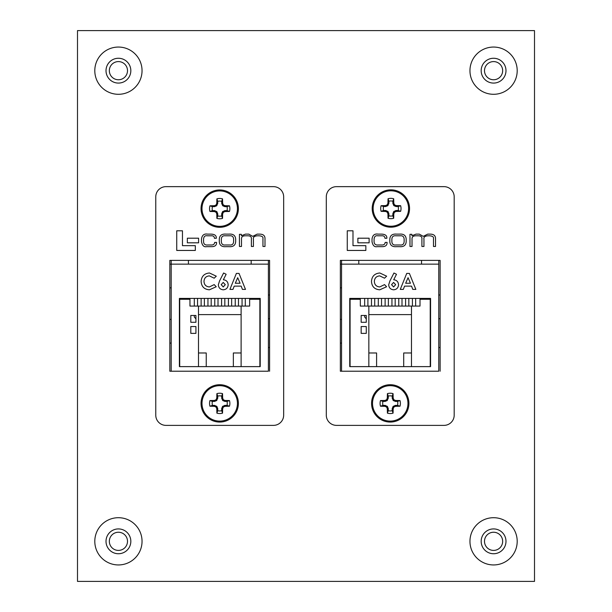 <?xml version="1.0" encoding="UTF-8"?>
<svg xmlns="http://www.w3.org/2000/svg" width="612" height="612" viewBox="0 0 612 612"><rect width="100%" height="100%" fill="white"/><g stroke="black" fill="none" stroke-linecap="round" stroke-linejoin="round"><path stroke-width="0.92" d="M118.422 550.41A9.081 9.081 0 0 1 109.341 541.329A9.081 9.081 0 0 1 118.422 532.249A9.081 9.081 0 0 1 127.503 541.329A9.081 9.081 0 0 1 118.422 550.41M493.578 550.41A9.081 9.081 0 0 1 484.497 541.329A9.081 9.081 0 0 1 493.578 532.249A9.081 9.081 0 0 1 502.659 541.329A9.081 9.081 0 0 1 493.578 550.41M118.422 79.751A9.081 9.081 0 0 1 109.341 70.671A9.081 9.081 0 0 1 118.422 61.59A9.081 9.081 0 0 1 127.503 70.671A9.081 9.081 0 0 1 118.422 79.751M493.578 79.751A9.081 9.081 0 0 1 484.497 70.671A9.081 9.081 0 0 1 493.578 61.59A9.081 9.081 0 0 1 502.659 70.671A9.081 9.081 0 0 1 493.578 79.751M77.495 581.4L534.506 581.4L534.506 30.6L77.495 30.6L77.495 581.4M221.682 215.921L222.538 218.392A28.963 2.524 -90 0 0 222.638 214.062L221.682 213.879L222.516 211.752L224.734 210.643L227.006 210.597L229.477 211.454A10.167 10.167 0 0 0 229.477 205.808A28.963 2.524 180 0 0 225.147 205.701L224.956 206.657L222.837 205.831L221.728 203.612L221.682 201.34L222.538 198.862A10.167 10.167 0 0 0 216.893 198.862A28.963 2.524 90 0 0 216.786 203.192L217.742 203.383L216.594 205.831L214.468 206.657L212.425 206.657A7.551 7.551 0 0 0 212.425 210.597L214.697 210.643L216.916 211.752L217.742 213.879L217.742 215.921A7.551 7.551 0 0 0 221.682 215.921L221.682 213.879M217.742 213.879L216.786 214.062A28.963 2.524 90 0 0 216.893 218.392A10.167 10.167 0 0 0 222.538 218.392M227.006 210.597A7.551 7.551 0 0 0 227.006 206.657L229.477 205.808M219.716 189.957A18.674 18.674 0 0 0 201.042 208.631A18.674 18.674 0 0 1 219.716 189.957A18.674 18.674 0 0 1 238.389 208.631A18.674 18.674 0 0 0 219.716 189.957A18.674 18.674 0 0 0 201.042 208.631A18.674 18.674 0 0 0 219.716 227.304A18.674 18.674 0 0 0 238.389 208.631A18.674 18.674 0 0 0 219.716 189.957A18.674 18.674 0 0 0 201.042 208.631A18.674 18.674 0 0 0 219.716 227.304M219.716 226.348A17.717 17.717 0 0 0 237.433 208.631A17.717 17.717 0 0 0 219.716 190.913A17.717 17.717 0 0 0 201.998 208.631A17.717 17.717 0 0 0 219.716 226.348M216.786 214.062L217.696 213.649M216.916 211.752L216.166 212.494A28.879 2.517 67.5 0 0 216.74 213.84M216.166 212.494L215.845 212.173L216.594 211.431M214.697 210.643L214.506 211.607A28.879 2.517 22.5 0 0 215.845 212.173M214.506 211.607L214.468 210.597M214.468 206.657L214.277 205.701A28.963 2.524 180 0 0 209.947 205.808A10.167 10.167 0 0 0 209.947 211.454A28.963 2.524 0 0 0 214.277 211.553M214.277 205.701L214.697 206.611M216.594 205.831L215.845 205.081A28.879 2.517 157.5 0 0 214.506 205.655M215.845 205.081L216.166 204.76L216.916 205.51M217.696 203.612L216.74 203.421A28.879 2.517 112.5 0 0 216.166 204.76M221.682 203.383L222.638 203.192A28.963 2.524 -90 0 0 222.538 198.862M222.638 203.192L221.728 203.612M222.516 205.51L223.258 204.76A28.879 2.517 -112.5 0 0 222.692 203.421M223.258 204.76L223.579 205.081L222.837 205.831M224.734 206.611L224.925 205.655A28.879 2.517 -157.5 0 0 223.579 205.081M224.956 210.597L225.147 211.553A28.963 2.524 0 0 0 229.477 211.454M225.147 211.553L224.734 210.643M222.837 211.431L223.579 212.173A28.879 2.517 -22.5 0 0 224.925 211.607M223.579 212.173L223.258 212.494L222.516 211.752M221.728 213.649L222.692 213.84A28.879 2.517 -67.5 0 0 223.258 212.494M221.682 201.34A7.551 7.551 0 0 0 217.742 201.34L216.893 198.862M227.006 206.657L224.956 206.657M217.742 201.34L217.742 203.383M217.742 215.921L216.893 218.392M212.425 210.597L209.947 211.454M212.425 206.657L209.947 205.808M221.682 410.683L222.538 413.154A28.963 2.524 -90 0 0 222.638 408.831L221.682 408.64L222.516 406.513L224.734 405.404L227.006 405.358L229.477 406.215A10.167 10.167 0 0 0 229.477 400.569A28.963 2.524 180 0 0 225.147 400.462L224.956 401.426L222.837 400.592L221.728 398.374L221.682 396.102L222.538 393.631A10.167 10.167 0 0 0 216.893 393.631A28.963 2.524 90 0 0 216.786 397.953L217.742 398.144L216.594 400.592L214.468 401.426L212.425 401.426A7.551 7.551 0 0 0 212.425 405.358L214.697 405.404L216.916 406.513L217.742 408.64L217.742 410.683A7.551 7.551 0 0 0 221.682 410.683L221.682 408.64M217.742 408.64L216.786 408.831A28.963 2.524 90 0 0 216.893 413.154A10.167 10.167 0 0 0 222.538 413.154M227.006 405.358A7.551 7.551 0 0 0 227.006 401.426L229.477 400.569M219.716 384.719A18.674 18.674 0 0 0 201.042 403.392A18.674 18.674 0 0 1 219.716 384.719A18.674 18.674 0 0 1 238.389 403.392A18.674 18.674 0 0 0 219.716 384.719A18.674 18.674 0 0 0 201.042 403.392A18.674 18.674 0 0 0 219.716 422.066A18.674 18.674 0 0 0 238.389 403.392A18.674 18.674 0 0 0 219.716 384.719A18.674 18.674 0 0 0 201.042 403.392A18.674 18.674 0 0 0 219.716 422.066M219.716 421.11A17.717 17.717 0 0 0 237.433 403.392A17.717 17.717 0 0 0 219.716 385.675A17.717 17.717 0 0 0 201.998 403.392A17.717 17.717 0 0 0 219.716 421.11M216.786 408.831L217.696 408.411M216.916 406.513L216.166 407.255A28.879 2.517 67.5 0 0 216.74 408.602M216.166 407.255L215.845 406.934L216.594 406.192M214.697 405.404L214.506 406.368A28.879 2.517 22.5 0 0 215.845 406.934M214.506 406.368L214.468 405.358M214.468 401.426L214.277 400.462A28.963 2.524 180 0 0 209.947 400.569A10.167 10.167 0 0 0 209.947 406.215A28.963 2.524 0 0 0 214.277 406.314M214.277 400.462L214.697 401.38M216.594 400.592L215.845 399.85A28.879 2.517 157.5 0 0 214.506 400.416M215.845 399.85L216.166 399.529L216.916 400.271M217.696 398.374L216.74 398.183A28.879 2.517 112.5 0 0 216.166 399.529M221.682 398.144L222.638 397.953A28.963 2.524 -90 0 0 222.538 393.631M222.638 397.953L221.728 398.374M222.516 400.271L223.258 399.529A28.879 2.517 -112.5 0 0 222.692 398.183M223.258 399.529L223.579 399.85L222.837 400.592M224.734 401.38L224.925 400.416A28.879 2.517 -157.5 0 0 223.579 399.85M224.956 405.358L225.147 406.314A28.963 2.524 0 0 0 229.477 406.215M225.147 406.314L224.734 405.404M222.837 406.192L223.579 406.934A28.879 2.517 -22.5 0 0 224.925 406.368M223.579 406.934L223.258 407.255L222.516 406.513M221.728 408.411L222.692 408.602A28.879 2.517 -67.5 0 0 223.258 407.255M221.682 396.102A7.551 7.551 0 0 0 217.742 396.102L216.893 393.631M227.006 401.426L224.956 401.426M217.742 396.102L217.742 398.144M217.742 410.683L216.893 413.154M212.425 405.358L209.947 406.215M212.425 401.426L209.947 400.569M392.835 215.807L393.692 218.277A28.963 2.524 -90 0 0 393.791 213.948L392.835 213.764L393.669 211.637L395.887 210.528L398.16 210.482L400.631 211.339A10.167 10.167 0 0 0 400.631 205.693A28.963 2.524 180 0 0 396.301 205.586L396.109 206.542L393.99 205.716L392.881 203.498L392.835 201.226L393.692 198.747A10.167 10.167 0 0 0 388.046 198.747A28.963 2.524 90 0 0 387.939 203.077L388.895 203.268L387.748 205.716L385.621 206.542L383.579 206.542A7.551 7.551 0 0 0 383.579 210.482L385.851 210.528L388.069 211.637L388.895 213.764L388.895 215.807A7.551 7.551 0 0 0 392.835 215.807L392.835 213.764M388.895 213.764L387.939 213.948A28.963 2.524 90 0 0 388.046 218.277A10.167 10.167 0 0 0 393.692 218.277M398.16 210.482A7.551 7.551 0 0 0 398.16 206.542L400.631 205.693M390.869 189.842A18.674 18.674 0 0 0 372.195 208.516A18.674 18.674 0 0 1 390.869 189.842A18.674 18.674 0 0 1 409.543 208.516A18.674 18.674 0 0 0 390.869 189.842A18.674 18.674 0 0 0 372.195 208.516A18.674 18.674 0 0 0 390.869 227.19A18.674 18.674 0 0 0 409.543 208.516A18.674 18.674 0 0 0 390.869 189.842A18.674 18.674 0 0 0 372.195 208.516A18.674 18.674 0 0 0 390.869 227.19M390.869 226.233A17.717 17.717 0 0 0 408.587 208.516A17.717 17.717 0 0 0 390.869 190.799A17.717 17.717 0 0 0 373.144 208.516A17.717 17.717 0 0 0 390.869 226.233M387.939 213.948L388.85 213.534M388.069 211.637L387.32 212.379A28.879 2.517 67.5 0 0 387.893 213.726M387.32 212.379L386.998 212.058L387.748 211.316M385.851 210.528L385.659 211.492A28.879 2.517 22.5 0 0 386.998 212.058M385.659 211.492L385.621 210.482M385.621 206.542L385.43 205.586A28.963 2.524 180 0 0 381.1 205.693A10.167 10.167 0 0 0 381.1 211.339A28.963 2.524 0 0 0 385.43 211.438M385.43 205.586L385.851 206.496M387.748 205.716L386.998 204.966A28.879 2.517 157.5 0 0 385.659 205.54M386.998 204.966L387.32 204.645L388.069 205.395M388.85 203.498L387.893 203.306A28.879 2.517 112.5 0 0 387.32 204.645M392.835 203.268L393.791 203.077A28.963 2.524 -90 0 0 393.692 198.747M393.791 203.077L392.881 203.498M393.669 205.395L394.411 204.645A28.879 2.517 -112.5 0 0 393.845 203.306M394.411 204.645L394.732 204.966L393.99 205.716M395.887 206.496L396.079 205.54A28.879 2.517 -157.5 0 0 394.732 204.966M396.109 210.482L396.301 211.438A28.963 2.524 0 0 0 400.631 211.339M396.301 211.438L395.887 210.528M393.99 211.316L394.732 212.058A28.879 2.517 -22.5 0 0 396.079 211.492M394.732 212.058L394.411 212.379L393.669 211.637M392.881 213.534L393.845 213.726A28.879 2.517 -67.5 0 0 394.411 212.379M392.835 201.226A7.551 7.551 0 0 0 388.895 201.226L388.046 198.747M398.16 206.542L396.109 206.542M388.895 201.226L388.895 203.268M388.895 215.807L388.046 218.277M383.579 210.482L381.1 211.339M383.579 206.542L381.1 205.693M392.208 410.683L393.065 413.154A28.963 2.524 -90 0 0 393.164 408.831L392.208 408.64L393.042 406.513L395.26 405.404L397.532 405.358L400.003 406.215A10.167 10.167 0 0 0 400.003 400.569A28.963 2.524 180 0 0 395.673 400.462L395.482 401.426L393.363 400.592L392.254 398.374L392.208 396.102L393.065 393.631A10.167 10.167 0 0 0 387.419 393.631A28.963 2.524 90 0 0 387.312 397.953L388.268 398.144L387.121 400.592L384.994 401.426L382.951 401.426A7.551 7.551 0 0 0 382.951 405.358L385.223 405.404L387.442 406.513L388.268 408.64L388.268 410.683A7.551 7.551 0 0 0 392.208 410.683L392.208 408.64M388.268 408.64L387.312 408.831A28.963 2.524 90 0 0 387.419 413.154A10.167 10.167 0 0 0 393.065 413.154M397.532 405.358A7.551 7.551 0 0 0 397.532 401.426L400.003 400.569M390.242 384.719A18.674 18.674 0 0 0 371.568 403.392A18.674 18.674 0 0 1 390.242 384.719A18.674 18.674 0 0 1 408.915 403.392A18.674 18.674 0 0 0 390.242 384.719A18.674 18.674 0 0 0 371.568 403.392A18.674 18.674 0 0 0 390.242 422.066A18.674 18.674 0 0 0 408.915 403.392A18.674 18.674 0 0 0 390.242 384.719A18.674 18.674 0 0 0 371.568 403.392A18.674 18.674 0 0 0 390.242 422.066M390.242 421.11A17.717 17.717 0 0 0 407.959 403.392A17.717 17.717 0 0 0 390.242 385.675A17.717 17.717 0 0 0 372.524 403.392A17.717 17.717 0 0 0 390.242 421.11M387.312 408.831L388.222 408.411M387.442 406.513L386.692 407.255A28.879 2.517 67.5 0 0 387.266 408.602M386.692 407.255L386.371 406.934L387.121 406.192M385.223 405.404L385.032 406.368A28.879 2.517 22.5 0 0 386.371 406.934M385.032 406.368L384.994 405.358M384.994 401.426L384.803 400.462A28.963 2.524 180 0 0 380.473 400.569A10.167 10.167 0 0 0 380.473 406.215A28.963 2.524 0 0 0 384.803 406.314M384.803 400.462L385.223 401.38M387.121 400.592L386.371 399.85A28.879 2.517 157.5 0 0 385.032 400.416M386.371 399.85L386.692 399.529L387.442 400.271M388.222 398.374L387.266 398.183A28.879 2.517 112.5 0 0 386.692 399.529M392.208 398.144L393.164 397.953A28.963 2.524 -90 0 0 393.065 393.631M393.164 397.953L392.254 398.374M393.042 400.271L393.784 399.529A28.879 2.517 -112.5 0 0 393.218 398.183M393.784 399.529L394.105 399.85L393.363 400.592M395.26 401.38L395.451 400.416A28.879 2.517 -157.5 0 0 394.105 399.85M395.482 405.358L395.673 406.314A28.963 2.524 0 0 0 400.003 406.215M395.673 406.314L395.26 405.404M393.363 406.192L394.105 406.934A28.879 2.517 -22.5 0 0 395.451 406.368M394.105 406.934L393.784 407.255L393.042 406.513M392.254 408.411L393.218 408.602A28.879 2.517 -67.5 0 0 393.784 407.255M392.208 396.102A7.551 7.551 0 0 0 388.268 396.102L387.419 393.631M397.532 401.426L395.482 401.426M388.268 396.102L388.268 398.144M388.268 410.683L387.419 413.154M382.951 405.358L380.473 406.215M382.951 401.426L380.473 400.569M389.898 280.985L393.952 272.998L396.492 274.291L393.707 279.768C396.721 280.089 398.328 281.78 398.527 284.832C398.274 287.847 396.637 289.507 393.638 289.805C390.624 289.507 388.98 287.839 388.689 284.81L389.898 280.985M430.573 366.619L349.743 366.619L349.743 298.411L430.573 298.411L430.573 366.619M438.758 264.139L438.758 371.224L341.557 371.224L341.557 264.139L438.758 264.139L438.758 260.391M379.822 272.998L386.639 276.188L384.535 278.192L379.708 275.874C376.388 276.196 374.598 278.024 374.345 281.375C374.552 284.794 376.357 286.645 379.761 286.936L384.535 284.611L386.577 286.753L379.777 289.805C374.575 289.407 371.813 286.6 371.476 281.382C371.889 276.249 374.666 273.457 379.822 272.998M400.271 289.399L406.728 273.411L409.39 273.411L415.846 289.399L412.786 289.399L411.539 286.118L404.578 286.118L403.331 289.399L400.271 289.399M340.356 264.139L341.557 264.139L341.557 260.391M403.713 366.619L403.713 352.979L411.471 352.979M368.837 352.979L376.594 352.979L376.594 366.619M366.282 326.548L361.164 326.548L361.164 333.372L366.282 333.372L366.282 326.548M366.282 315.463L361.164 315.463L361.164 322.287L366.282 322.287L366.282 315.463M430.228 366.619L430.228 299.268L420 299.268L420 306.084L368.837 306.084L368.837 366.619M368.837 306.084L360.315 306.084L360.315 299.268L350.079 299.268L350.079 366.619M421.53 264.139L421.53 260.391M358.777 260.391L358.777 264.139M440.12 371.232L440.12 260.391L340.356 260.391L340.356 371.232L438.758 371.224M366.282 318.867L364.66 317.001L364.66 315.463M367.904 298.411L367.904 306.084M364.66 306.084L364.66 298.411M374.72 298.411L374.72 306.084M371.484 306.084L371.484 298.411M381.544 298.411L381.544 306.084M378.3 306.084L378.3 298.411M388.368 298.411L388.368 306.084M385.124 306.084L385.124 298.411M395.184 298.411L395.184 306.084M391.948 306.084L391.948 298.411M402.007 298.411L402.007 306.084M398.764 306.084L398.764 298.411M408.824 298.411L408.824 306.084M405.588 306.084L405.588 298.411M415.647 298.411L415.647 306.084M412.412 306.084L412.412 298.411M411.471 366.619L411.471 306.084M411.471 314.614L368.837 314.614M440.12 294.999L438.758 294.999M440.12 318.707L438.758 318.707M440.12 347.524L438.758 347.524M340.356 287.839L341.557 287.839M340.356 343.087L341.557 343.087M340.356 319.387L341.557 319.387M395.658 284.664L393.57 282.43L391.558 284.664L393.577 286.936L395.658 284.664M410.453 283.249L408.059 277.703L405.664 283.249L410.453 283.249M219.54 280.985L223.602 272.998L226.142 274.291L223.349 279.768C226.363 280.089 227.97 281.78 228.169 284.832C227.916 287.847 226.287 289.507 223.281 289.805C220.266 289.507 218.622 287.839 218.331 284.81L219.54 280.985M260.215 366.619L179.385 366.619L179.385 298.411L260.215 298.411L260.215 366.619M268.4 264.139L268.4 371.224L171.199 371.224L171.199 264.139L268.4 264.139L268.4 260.391M209.465 272.998L216.288 276.188L214.185 278.192L209.35 275.874C206.03 276.196 204.24 278.024 203.987 281.375C204.194 284.794 205.999 286.645 209.403 286.936L214.185 284.611L216.22 286.753L209.419 289.805C204.217 289.407 201.455 286.6 201.118 281.382C201.532 276.249 204.309 273.457 209.465 272.998M229.913 289.399L236.377 273.411L239.032 273.411L245.488 289.399L242.428 289.399L241.182 286.118L234.22 286.118L232.973 289.399L229.913 289.399M169.83 264.139L171.199 264.139L171.199 260.391M233.356 366.619L233.356 352.979L241.113 352.979M198.487 352.979L206.244 352.979L206.244 366.619M195.924 326.548L190.806 326.548L190.806 333.372L195.924 333.372L195.924 326.548M195.924 315.463L190.806 315.463L190.806 322.287L195.924 322.287L195.924 315.463M259.87 366.619L259.87 299.268L249.642 299.268L249.642 306.084L198.487 306.084L198.487 366.619M198.487 306.084L189.957 306.084L189.957 299.268L179.721 299.268L179.721 366.619M251.172 264.139L251.172 260.391M188.419 260.391L188.419 264.139M269.594 371.232L269.594 260.391L169.83 260.391L169.83 371.232L268.4 371.224M195.924 318.867L194.302 317.001L194.302 315.463M197.546 298.411L197.546 306.084M194.302 306.084L194.302 298.411M204.37 298.411L204.37 306.084M201.126 306.084L201.126 298.411M211.186 298.411L211.186 306.084M207.95 306.084L207.95 298.411M218.01 298.411L218.01 306.084M214.766 306.084L214.766 298.411M224.826 298.411L224.826 306.084M221.59 306.084L221.59 298.411M231.65 298.411L231.65 306.084M228.414 306.084L228.414 298.411M238.473 298.411L238.473 306.084M235.23 306.084L235.23 298.411M245.29 298.411L245.29 306.084M242.054 306.084L242.054 298.411M241.113 366.619L241.113 306.084M241.113 314.614L198.487 314.614M269.594 294.999L268.4 294.999M269.594 318.707L268.4 318.707M269.594 347.524L268.4 347.524M169.83 287.839L171.199 287.839M169.83 343.087L171.199 343.087M169.83 319.387L171.199 319.387M225.3 284.664L223.212 282.43L221.207 284.664L223.227 286.936L225.3 284.664M240.095 283.249L237.701 277.703L235.306 283.249L240.095 283.249M155.769 415.173A10.205 10.205 0 0 0 165.974 425.378L273.457 425.378A10.205 10.205 0 0 0 283.662 415.173L283.662 196.85A10.205 10.205 0 0 0 273.457 186.645L165.974 186.645A10.205 10.205 0 0 0 155.769 196.85L155.769 415.173M176.738 230.793L176.738 250.453L195.32 250.453L195.32 245.657L182.46 245.657L182.46 230.793L176.738 230.793M187.349 238.198L187.349 242.819L198.594 242.819L198.594 238.198L187.349 238.198M226.012 234.128C221.835 233.769 219.593 235.413 219.295 239.055L219.295 241.725C219.593 245.366 221.835 247.011 226.012 246.651L228.942 246.651C233.118 247.011 235.36 245.366 235.658 241.725L235.658 239.055C235.36 235.413 233.118 233.769 228.942 234.128L226.012 234.128M229.561 235.796L225.392 235.796C222.852 235.505 221.498 236.63 221.345 239.177L221.345 241.602C221.498 244.15 222.852 245.274 225.392 244.984L229.561 244.984C232.101 245.274 233.447 244.15 233.608 241.602L233.608 239.177C233.447 236.63 232.101 235.505 229.561 235.796M239.445 234.32L239.445 246.46L241.495 246.46L241.495 238.841C241.457 236.852 242.735 235.834 245.328 235.796L247.37 235.796C250.339 235.719 251.677 236.821 251.379 239.101L251.379 246.46L253.422 246.46L253.422 239.269C252.978 237.135 254.37 235.972 257.614 235.796L259.067 235.796C261.997 236.01 263.29 236.928 262.953 238.558L262.953 246.46L264.996 246.46L264.996 238.32C264.874 235.536 263.099 234.144 259.687 234.128L257.208 234.128L252.71 236.362L248.778 234.128L245.473 234.128L241.396 235.742L241.35 234.32L239.445 234.32M214.651 242.436C214.437 244.272 213.267 245.121 211.148 244.984L207.697 244.984C205.074 245.236 203.689 244.119 203.551 241.656L203.551 239.101C203.834 236.484 205.081 235.383 207.284 235.796L211.048 235.796C213.206 235.612 214.33 236.446 214.437 238.29L216.342 238.244C216.472 235.589 214.705 234.212 211.025 234.128L207.598 234.128C204.064 233.555 202.037 235.192 201.501 239.032L201.501 241.748C202.281 245.588 203.98 247.217 206.596 246.651L211.217 246.651C214.904 246.766 216.679 245.351 216.556 242.39L214.651 242.436M326.295 415.173A10.205 10.205 0 0 0 336.501 425.378L443.983 425.378A10.205 10.205 0 0 0 454.188 415.173L454.188 196.85A10.205 10.205 0 0 0 443.983 186.645L336.501 186.645A10.205 10.205 0 0 0 326.295 196.85L326.295 415.173M347.264 230.793L347.264 250.453L365.846 250.453L365.846 245.657L352.986 245.657L352.986 230.793L347.264 230.793M357.875 238.198L357.875 242.819L369.12 242.819L369.12 238.198L357.875 238.198M396.538 234.128C392.361 233.769 390.119 235.413 389.821 239.055L389.821 241.725C390.119 245.366 392.361 247.011 396.538 246.651L399.468 246.651C403.645 247.011 405.886 245.366 406.184 241.725L406.184 239.055C405.886 235.413 403.645 233.769 399.468 234.128L396.538 234.128M400.087 235.796L395.918 235.796C393.378 235.505 392.024 236.63 391.871 239.177L391.871 241.602C392.024 244.15 393.378 245.274 395.918 244.984L400.087 244.984C402.627 245.274 403.974 244.15 404.134 241.602L404.134 239.177C403.974 236.63 402.627 235.505 400.087 235.796M409.971 234.32L409.971 246.46L412.021 246.46L412.021 238.841C411.983 236.852 413.261 235.834 415.854 235.796L417.897 235.796C420.865 235.719 422.203 236.821 421.905 239.101L421.905 246.46L423.948 246.46L423.948 239.269C423.504 237.135 424.896 235.972 428.14 235.796L429.593 235.796C432.523 236.01 433.816 236.928 433.48 238.558L433.48 246.46L435.522 246.46L435.522 238.32C435.4 235.536 433.625 234.144 430.213 234.128L427.734 234.128L423.236 236.362L419.304 234.128L415.999 234.128L411.922 235.742L411.876 234.32L409.971 234.32M385.178 242.436C384.963 244.272 383.793 245.121 381.674 244.984L378.224 244.984C375.6 245.236 374.215 244.119 374.077 241.656L374.077 239.101C374.36 236.484 375.607 235.383 377.818 235.796L381.574 235.796C383.732 235.612 384.856 236.446 384.963 238.29L386.868 238.244C386.998 235.589 385.231 234.212 381.551 234.128L378.124 234.128C374.59 233.555 372.563 235.192 372.027 239.032L372.027 241.748C372.807 245.588 374.506 247.217 377.122 246.651L381.743 246.651C385.43 246.766 387.205 245.351 387.082 242.39L385.178 242.436M130.83 541.329A12.408 12.408 0 0 1 118.422 553.738A12.408 12.408 0 0 1 106.014 541.329A12.408 12.408 0 0 1 118.422 528.921A12.408 12.408 0 0 1 130.83 541.329M118.422 564.945A23.623 23.623 0 0 0 142.045 541.329A23.623 23.623 0 0 0 118.422 517.706A23.623 23.623 0 0 0 94.799 541.329A23.623 23.623 0 0 0 118.422 564.945M505.986 541.329A12.408 12.408 0 0 1 493.578 553.738A12.408 12.408 0 0 1 481.17 541.329A12.408 12.408 0 0 1 493.578 528.921A12.408 12.408 0 0 1 505.986 541.329M493.578 564.945A23.623 23.623 0 0 0 517.201 541.329A23.623 23.623 0 0 0 493.578 517.706A23.623 23.623 0 0 0 469.955 541.329A23.623 23.623 0 0 0 493.578 564.945M130.83 70.671A12.408 12.408 0 0 1 118.422 83.079A12.408 12.408 0 0 1 106.014 70.671A12.408 12.408 0 0 1 118.422 58.262A12.408 12.408 0 0 1 130.83 70.671M118.422 94.294A23.623 23.623 0 0 0 142.045 70.671A23.623 23.623 0 0 0 118.422 47.055A23.623 23.623 0 0 0 94.799 70.671A23.623 23.623 0 0 0 118.422 94.294M505.986 70.671A12.408 12.408 0 0 1 493.578 83.079A12.408 12.408 0 0 1 481.17 70.671A12.408 12.408 0 0 1 493.578 58.262A12.408 12.408 0 0 1 505.986 70.671M493.578 94.294A23.623 23.623 0 0 0 517.201 70.671A23.623 23.623 0 0 0 493.578 47.055A23.623 23.623 0 0 0 469.955 70.671A23.623 23.623 0 0 0 493.578 94.294"/></g></svg>
